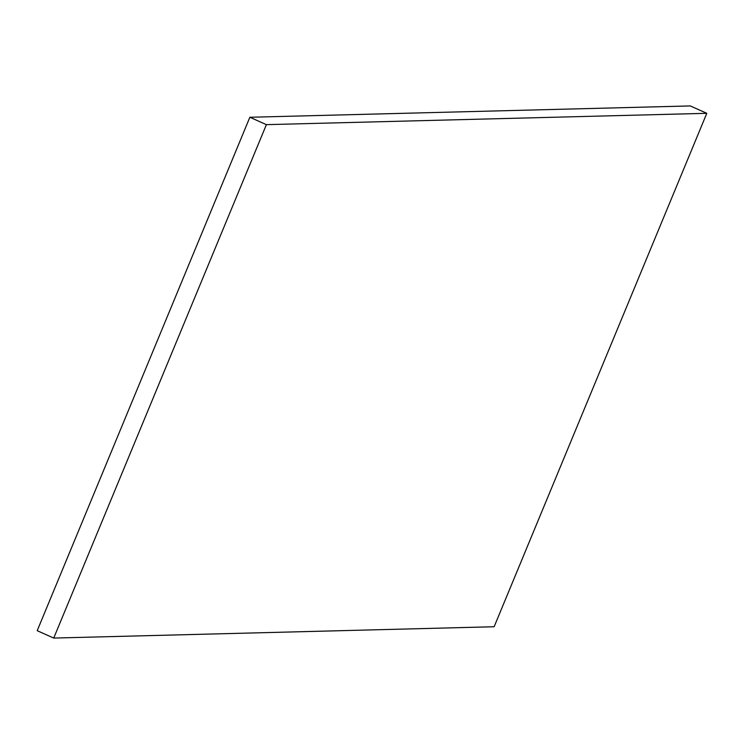 <?xml version="1.0" encoding="UTF-8"?>
<svg xmlns="http://www.w3.org/2000/svg" width="744" height="744" viewBox="0 0 744 744"><rect width="100%" height="100%" fill="white"/><g stroke="black" fill="none" stroke-linecap="round" stroke-linejoin="round"><path stroke-width="1.12" d="M53.726 638.073L37.2 630.689L249.863 117.264L266.399 124.648L53.726 638.073L494.137 626.736L706.8 113.311L266.399 124.648M706.8 113.311L690.274 105.927L249.863 117.264"/></g></svg>
